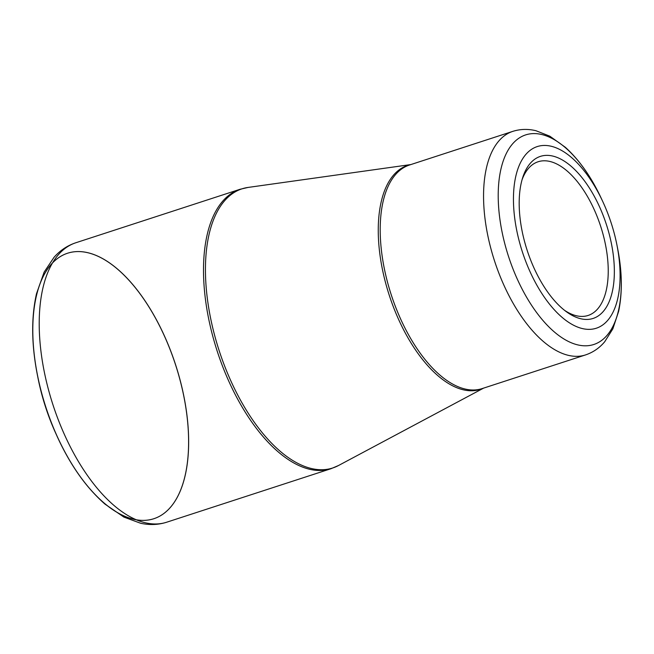 <?xml version="1.0" encoding="UTF-8"?>
<svg xmlns="http://www.w3.org/2000/svg" width="654" height="654" viewBox="0 0 654 654"><rect width="100%" height="100%" fill="white"/><g stroke="black" fill="none" stroke-linecap="round" stroke-linejoin="round"><path stroke-width="0.98" d="M58.075 438.319L56.579 435.098A124.889 61.059 -108 0 1 40.662 389.964A124.889 61.059 -108 0 1 37.997 378.037L37.311 374.554A139.58 68.245 -108 0 1 124.538 275.645A139.58 68.245 -108 0 1 170.203 507.586A139.58 68.245 -108 0 1 37.311 374.546A139.58 68.245 -108 0 0 40.286 387.879A139.58 68.245 -108 0 0 58.083 438.327A139.58 68.245 -108 0 1 87.154 252.55A139.58 68.245 -108 0 1 186.823 466.907A139.58 68.245 -108 0 1 58.083 438.327C71.082 466.147 86.712 488.072 104.975 504.103L123.917 517.11L140.626 523.257C149.594 525.227 158.293 524.876 166.729 522.203A146.929 71.834 72 0 1 52.933 404.728A146.929 71.834 72 0 1 75.75 242.781C67.354 245.585 60.111 250.425 54.029 257.3L44.137 272.105L36.485 293.769C31.163 317.476 31.441 344.405 37.311 374.546M518.606 238.751A95.509 46.696 -108 0 1 535.037 147.428A95.509 46.696 -108 0 1 602.767 201.563A95.509 46.696 -108 0 1 616.975 245.201A95.509 46.696 -108 0 1 587.284 329.314A95.509 46.696 -108 0 1 518.606 238.751M609.757 236.225A85.216 41.66 -108 0 1 566.421 311.754A85.216 41.66 -108 0 1 522.718 177.536A85.216 41.66 -108 0 1 565.44 161.898A85.216 41.66 -108 0 1 609.757 236.225M564.582 310.356A80.81 39.51 72 0 0 588.142 315.449A80.81 39.51 72 0 0 603.871 237.476A80.81 39.51 72 0 0 538.095 161.767A80.81 39.51 72 0 0 522.056 179.752M166.729 522.203L331.022 468.705A146.929 71.834 -108 0 1 217.226 351.231A146.929 71.834 -108 0 1 240.034 189.284L75.75 242.781M483.322 388.206A117.712 57.552 -108 0 1 384.609 279.045A117.712 57.552 -108 0 1 410.532 164.669M410.867 164.563L247.997 187.445A146.758 71.752 72 0 0 213.368 330.442A146.758 71.752 72 0 0 338.535 465.501L483.649 388.1M585.575 354.909A117.54 57.47 -108 0 1 489.903 244.784A117.54 57.47 -108 0 1 512.785 131.372L409.437 165.029A117.54 57.47 72 0 0 386.547 278.441A117.54 57.47 72 0 0 482.227 388.566L585.575 354.909C593.072 352.383 599.448 348.002 604.705 341.756L612.855 328.839L618.619 311.402C622.51 292.763 622.191 271.86 617.662 248.683A110.199 53.873 72 0 1 583.401 345.745A110.199 53.873 72 0 1 504.16 241.244A110.199 53.873 72 0 1 523.118 135.877A110.199 53.873 72 0 1 601.263 198.342C591.347 177.062 579.37 160.05 565.35 147.297L549.826 136.187L535.978 130.735C528.056 128.789 520.331 129.002 512.785 131.372M602.767 201.563L601.263 198.342M616.975 245.201L617.662 248.683M247.997 187.445L240.034 189.284M331.022 468.705L338.535 465.501"/></g></svg>
